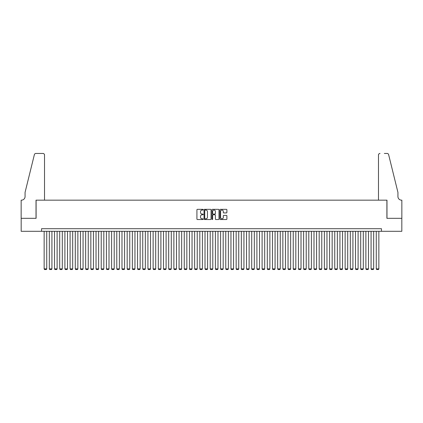 <?xml version="1.0" encoding="UTF-8"?>
<svg xmlns="http://www.w3.org/2000/svg" width="423" height="423" viewBox="0 0 423 423"><rect width="100%" height="100%" fill="white"/><g stroke="black" fill="none" stroke-linecap="round" stroke-linejoin="round"><path stroke-width="0.63" d="M203.199 209.697A0.354 0.354 0 0 0 202.839 209.337L197.43 209.337A0.508 0.508 0 0 0 196.917 209.845L196.917 219.019A0.508 0.508 0 0 0 197.43 219.526L202.839 219.526A0.354 0.354 0 0 0 203.199 219.167A0.354 0.354 0 0 0 202.839 218.813L202.141 218.813A1.629 1.629 0 0 1 200.513 217.184L200.513 216.417A1.629 1.629 0 0 1 202.141 214.789L202.839 214.789A0.354 0.354 0 0 0 203.199 214.435A0.354 0.354 0 0 0 202.839 214.075L202.141 214.075A1.629 1.629 0 0 1 200.513 212.446L200.513 211.68A1.629 1.629 0 0 1 202.141 210.051L202.839 210.051A0.354 0.354 0 0 0 203.199 209.697M226.384 212.928A0.508 0.508 0 0 0 226.897 212.42L226.897 209.845A0.508 0.508 0 0 0 226.384 209.337L220.378 209.337A0.508 0.508 0 0 0 219.865 209.845L219.865 219.019A0.508 0.508 0 0 0 220.378 219.526L226.384 219.526A0.508 0.508 0 0 0 226.897 219.019L226.897 215.91A0.508 0.508 0 0 0 226.384 215.402L223.815 215.402A0.508 0.508 0 0 0 223.307 215.91L223.307 217.448A1.364 1.364 0 0 1 221.943 218.813A1.364 1.364 0 0 1 220.579 217.448L220.579 211.415A1.364 1.364 0 0 1 221.943 210.051A1.364 1.364 0 0 1 223.307 211.415L223.307 212.42A0.508 0.508 0 0 0 223.815 212.928L226.384 212.928M41.544 231.296L21.176 231.296L21.176 218.326L36.098 218.326L36.098 200.164L386.902 200.164L386.902 218.326L401.824 218.326L401.824 231.296L381.456 231.296L381.456 228.706L41.544 228.706L41.544 231.296L381.456 231.296M211.056 209.845A0.508 0.508 0 0 0 210.543 209.337L204.536 209.337A0.508 0.508 0 0 0 204.023 209.845L204.023 219.019A0.508 0.508 0 0 0 204.536 219.526L210.543 219.526A0.508 0.508 0 0 0 211.056 219.019L211.056 209.845M212.457 209.337L218.464 209.337A0.508 0.508 0 0 1 218.977 209.845L218.977 219.019A0.508 0.508 0 0 1 218.464 219.526L215.894 219.526A0.508 0.508 0 0 1 215.386 219.019L215.386 215.296A0.508 0.508 0 0 0 214.873 214.789L213.171 214.789A0.508 0.508 0 0 0 212.658 215.296L212.658 219.167A0.354 0.354 0 0 1 212.304 219.526A0.354 0.354 0 0 1 211.944 219.167L211.944 209.845A0.508 0.508 0 0 1 212.457 209.337M205.097 210.051A0.354 0.354 0 0 0 204.737 210.405L204.737 218.458A0.354 0.354 0 0 0 205.097 218.813L205.832 218.813A1.629 1.629 0 0 0 207.466 217.184L207.466 211.68A1.629 1.629 0 0 0 205.832 210.051L205.097 210.051M215.386 211.442A1.364 1.364 0 0 0 214.022 210.078A1.364 1.364 0 0 0 212.658 211.442L212.658 213.567A0.508 0.508 0 0 0 213.171 214.075L214.873 214.075A0.508 0.508 0 0 0 215.386 213.567L215.386 211.442M46.736 231.296L46.736 268.869L44.14 268.869L44.14 231.296M46.736 268.869L46.345 269.546L44.526 269.546L44.14 268.869M44.526 200.164L44.526 155.014A1.555 1.555 0 0 0 42.972 153.454L35.886 153.454A1.555 1.555 0 0 0 34.374 154.638L25.068 192.375L25.068 196.526A3.633 3.633 0 0 1 21.436 200.164L21.15 200.164L21.15 218.326L36.018 218.326L36.018 200.164L44.526 200.164L44.526 155.014C44.431 154.072 43.913 153.554 42.972 153.454L38.662 153.454M34.374 154.638C34.771 153.787 34.771 153.787 34.374 154.638C34.771 153.787 34.771 153.787 34.374 154.638M25.068 196.526A3.633 3.633 0 0 1 21.436 200.164M378.474 200.164L378.474 155.014L378.474 200.164L386.982 200.164L386.982 218.326L401.85 218.326L401.85 200.164L401.564 200.164A3.633 3.633 0 0 1 397.932 196.526A3.633 3.633 0 0 0 401.564 200.164M395.077 180.806L388.626 154.638L397.932 192.375L397.932 196.526M384.338 153.454L387.114 153.454A1.555 1.555 0 0 1 388.626 154.638C388.229 153.787 388.229 153.787 388.626 154.638C388.229 153.787 388.229 153.787 388.626 154.638M380.028 153.454A1.555 1.555 0 0 0 378.474 155.014C378.569 154.072 379.087 153.554 380.028 153.454M51.923 231.296L51.923 268.869L49.327 268.869L49.327 231.296M51.923 268.869L51.532 269.546L49.718 269.546L49.327 268.869M57.116 231.296L57.116 268.869L54.519 268.869L54.519 231.296M57.116 268.869L56.724 269.546L54.905 269.546L54.519 268.869M62.303 231.296L62.303 268.869L59.706 268.869L59.706 231.296M62.303 268.869L61.911 269.546L60.098 269.546L59.706 268.869M67.49 231.296L67.49 268.869L64.899 268.869L64.899 231.296M67.49 268.869L67.104 269.546L65.285 269.546L64.899 268.869M72.682 231.296L72.682 268.869L70.086 268.869L70.086 231.296M72.682 268.869L72.291 269.546L70.477 269.546L70.086 268.869M77.869 231.296L77.869 268.869L75.278 268.869L75.278 231.296M77.869 268.869L77.483 269.546L75.664 269.546L75.278 268.869M83.061 231.296L83.061 268.869L80.465 268.869L80.465 231.296M83.061 268.869L82.67 269.546L80.856 269.546L80.465 268.869M88.248 231.296L88.248 268.869L85.658 268.869L85.658 231.296M88.248 268.869L87.862 269.546L86.043 269.546L85.658 268.869M93.441 231.296L93.441 268.869L90.845 268.869L90.845 231.296M93.441 268.869L93.049 269.546L91.236 269.546L90.845 268.869M98.628 231.296L98.628 268.869L96.032 268.869L96.032 231.296M98.628 268.869L98.242 269.546L96.423 269.546L96.032 268.869M103.82 231.296L103.82 268.869L101.224 268.869L101.224 231.296M103.82 268.869L103.429 269.546L101.615 269.546L101.224 268.869M109.007 231.296L109.007 268.869L106.411 268.869L106.411 231.296M109.007 268.869L108.621 269.546L106.802 269.546L106.411 268.869M114.199 231.296L114.199 268.869L111.603 268.869L111.603 231.296M114.199 268.869L113.808 269.546L111.989 269.546L111.603 268.869M119.386 231.296L119.386 268.869L116.79 268.869L116.79 231.296M119.386 268.869L118.995 269.546L117.182 269.546L116.79 268.869M124.579 231.296L124.579 268.869L121.983 268.869L121.983 231.296M124.579 268.869L124.188 269.546L122.369 269.546L121.983 268.869M129.766 231.296L129.766 268.869L127.17 268.869L127.17 231.296M129.766 268.869L129.375 269.546L127.561 269.546L127.17 268.869M134.953 231.296L134.953 268.869L132.362 268.869L132.362 231.296M134.953 268.869L134.567 269.546L132.748 269.546L132.362 268.869M140.145 231.296L140.145 268.869L137.549 268.869L137.549 231.296M140.145 268.869L139.754 269.546L137.94 269.546L137.549 268.869M145.332 231.296L145.332 268.869L142.741 268.869L142.741 231.296M145.332 268.869L144.946 269.546L143.127 269.546L142.741 268.869M150.525 231.296L150.525 268.869L147.928 268.869L147.928 231.296M150.525 268.869L150.133 269.546L148.32 269.546L147.928 268.869M155.712 231.296L155.712 268.869L153.121 268.869L153.121 231.296M155.712 268.869L155.326 269.546L153.507 269.546L153.121 268.869M160.904 231.296L160.904 268.869L158.308 268.869L158.308 231.296M160.904 268.869L160.513 269.546L158.699 269.546L158.308 268.869M166.091 231.296L166.091 268.869L163.495 268.869L163.495 231.296M166.091 268.869L165.705 269.546L163.886 269.546L163.495 268.869M171.283 231.296L171.283 268.869L168.687 268.869L168.687 231.296M171.283 268.869L170.892 269.546L169.078 269.546L168.687 268.869M176.47 231.296L176.47 268.869L173.874 268.869L173.874 231.296M176.47 268.869L176.084 269.546L174.265 269.546L173.874 268.869M181.663 231.296L181.663 268.869L179.066 268.869L179.066 231.296M181.663 268.869L181.271 269.546L179.452 269.546L179.066 268.869M186.85 231.296L186.85 268.869L184.254 268.869L184.254 231.296M186.85 268.869L186.458 269.546L184.645 269.546L184.254 268.869M192.042 231.296L192.042 268.869L189.446 268.869L189.446 231.296M192.042 268.869L191.651 269.546L189.832 269.546L189.446 268.869M197.229 231.296L197.229 268.869L194.633 268.869L194.633 231.296M197.229 268.869L196.838 269.546L195.024 269.546L194.633 268.869M202.416 231.296L202.416 268.869L199.825 268.869L199.825 231.296M202.416 268.869L202.03 269.546L200.211 269.546L199.825 268.869M207.608 231.296L207.608 268.869L205.012 268.869L205.012 231.296M207.608 268.869L207.217 269.546L205.404 269.546L205.012 268.869M212.795 231.296L212.795 268.869L210.205 268.869L210.205 231.296M212.795 268.869L212.409 269.546L210.591 269.546L210.205 268.869M217.988 231.296L217.988 268.869L215.392 268.869L215.392 231.296M217.988 268.869L217.596 269.546L215.783 269.546L215.392 268.869M223.175 231.296L223.175 268.869L220.584 268.869L220.584 231.296M223.175 268.869L222.789 269.546L220.97 269.546L220.584 268.869M228.367 231.296L228.367 268.869L225.771 268.869L225.771 231.296M228.367 268.869L227.976 269.546L226.162 269.546L225.771 268.869M233.554 231.296L233.554 268.869L230.958 268.869L230.958 231.296M233.554 268.869L233.168 269.546L231.349 269.546L230.958 268.869M238.746 231.296L238.746 268.869L236.15 268.869L236.15 231.296M238.746 268.869L238.355 269.546L236.542 269.546L236.15 268.869M243.934 231.296L243.934 268.869L241.337 268.869L241.337 231.296M243.934 268.869L243.548 269.546L241.729 269.546L241.337 268.869M249.126 231.296L249.126 268.869L246.53 268.869L246.53 231.296M249.126 268.869L248.735 269.546L246.916 269.546L246.53 268.869M254.313 231.296L254.313 268.869L251.717 268.869L251.717 231.296M254.313 268.869L253.922 269.546L252.108 269.546L251.717 268.869M259.505 231.296L259.505 268.869L256.909 268.869L256.909 231.296M259.505 268.869L259.114 269.546L257.295 269.546L256.909 268.869M264.692 231.296L264.692 268.869L262.096 268.869L262.096 231.296M264.692 268.869L264.301 269.546L262.487 269.546L262.096 268.869M269.879 231.296L269.879 268.869L267.288 268.869L267.288 231.296M269.879 268.869L269.493 269.546L267.674 269.546L267.288 268.869M275.072 231.296L275.072 268.869L272.475 268.869L272.475 231.296M275.072 268.869L274.68 269.546L272.867 269.546L272.475 268.869M280.259 231.296L280.259 268.869L277.668 268.869L277.668 231.296M280.259 268.869L279.873 269.546L278.054 269.546L277.668 268.869M285.451 231.296L285.451 268.869L282.855 268.869L282.855 231.296M285.451 268.869L285.06 269.546L283.246 269.546L282.855 268.869M290.638 231.296L290.638 268.869L288.047 268.869L288.047 231.296M290.638 268.869L290.252 269.546L288.433 269.546L288.047 268.869M295.83 231.296L295.83 268.869L293.234 268.869L293.234 231.296M295.83 268.869L295.439 269.546L293.625 269.546L293.234 268.869M301.017 231.296L301.017 268.869L298.421 268.869L298.421 231.296M301.017 268.869L300.631 269.546L298.812 269.546L298.421 268.869M306.21 231.296L306.21 268.869L303.614 268.869L303.614 231.296M306.21 268.869L305.818 269.546L304.005 269.546L303.614 268.869M311.397 231.296L311.397 268.869L308.801 268.869L308.801 231.296M311.397 268.869L311.011 269.546L309.192 269.546L308.801 268.869M316.589 231.296L316.589 268.869L313.993 268.869L313.993 231.296M316.589 268.869L316.198 269.546L314.379 269.546L313.993 268.869M321.776 231.296L321.776 268.869L319.18 268.869L319.18 231.296M321.776 268.869L321.385 269.546L319.571 269.546L319.18 268.869M326.968 231.296L326.968 268.869L324.372 268.869L324.372 231.296M326.968 268.869L326.577 269.546L324.758 269.546L324.372 268.869M332.155 231.296L332.155 268.869L329.559 268.869L329.559 231.296M332.155 268.869L331.764 269.546L329.951 269.546L329.559 268.869M337.343 231.296L337.343 268.869L334.752 268.869L334.752 231.296M337.343 268.869L336.957 269.546L335.138 269.546L334.752 268.869M342.535 231.296L342.535 268.869L339.939 268.869L339.939 231.296M342.535 268.869L342.144 269.546L340.33 269.546L339.939 268.869M347.722 231.296L347.722 268.869L345.131 268.869L345.131 231.296M347.722 268.869L347.336 269.546L345.517 269.546L345.131 268.869M352.914 231.296L352.914 268.869L350.318 268.869L350.318 231.296M352.914 268.869L352.523 269.546L350.709 269.546L350.318 268.869M358.101 231.296L358.101 268.869L355.51 268.869L355.51 231.296M358.101 268.869L357.715 269.546L355.896 269.546L355.51 268.869M363.294 231.296L363.294 268.869L360.697 268.869L360.697 231.296M363.294 268.869L362.902 269.546L361.089 269.546L360.697 268.869M368.481 231.296L368.481 268.869L365.884 268.869L365.884 231.296M368.481 268.869L368.095 269.546L366.276 269.546L365.884 268.869M373.673 231.296L373.673 268.869L371.077 268.869L371.077 231.296M373.673 268.869L373.282 269.546L371.468 269.546L371.077 268.869M378.86 231.296L378.86 268.869L376.264 268.869L376.264 231.296M378.86 268.869L378.474 269.546L376.655 269.546L376.264 268.869"/></g></svg>
